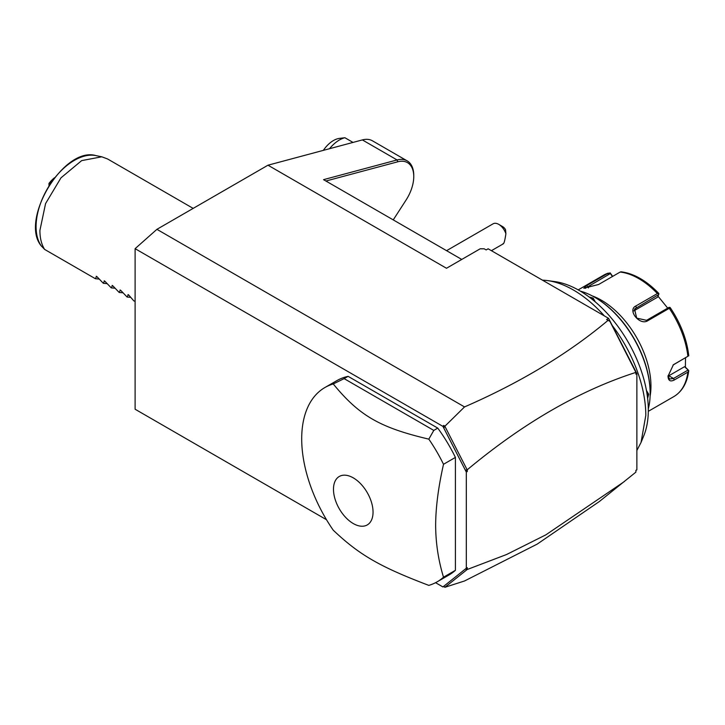 <?xml version="1.0" encoding="UTF-8"?>
<svg xmlns="http://www.w3.org/2000/svg" width="725" height="725" viewBox="0 0 725 725"><rect width="100%" height="100%" fill="white"/><g stroke="black" fill="none" stroke-linecap="round" stroke-linejoin="round"><path stroke-width="1.09" d="M326.504 519.725L135.104 409.226L135.104 248.675L156.917 229.327L267.978 165.2L362.355 139.916A31.846 18.388 -60 0 1 372.451 140.813L407.16 160.859A31.846 18.388 -60 0 1 413.757 175.432L413.757 176.574A30.441 17.572 -60 0 1 406.063 200.055L393.24 219.892M467.308 567.693L467.308 569.469L465.341 569.043L467.308 567.693L466.311 568.264L466.311 472.075L467.308 471.504L465.341 470.153L443.754 427.995L443.673 425.421L444.96 426.164L464.535 406.924C520.468 382.528 568.309 353.664 608.085 320.332L606.607 319.48L608.583 318.338L488.133 248.793L486.149 249.935L484.164 248.793L480.195 248.793L446.482 268.259L267.978 165.2M461.752 259.441L323.549 179.655L397.064 159.953A31.846 18.388 -60 0 1 407.16 160.859M464.535 406.924L156.917 229.327M608.583 318.338L636.876 373.602L636.876 469.791L635.888 470.579M325.924 181.023L397.798 161.784A30.441 17.572 -60 0 1 413.757 176.574M467.027 569.623L444.951 587.259L464.535 580.979L537.18 544.122L599.385 501.501L635.888 472.138L635.888 470.362L636.876 469.791M467.308 569.469L506.576 554.516L545.843 534.86L624.388 481.527M465.341 470.153L467.308 469.728L467.308 471.504M467.308 469.728C523.495 422.902 579.692 390.458 635.888 372.396L609.952 321.42L635.888 372.079M636.876 373.602L635.888 374.173L635.888 372.396M444.951 587.259L443.754 586.28L442.93 586.942L466.311 568.264M443.754 586.28L465.341 569.043M444.96 587.304L443.673 586.561M442.93 586.942L435.562 582.692M466.311 472.075L442.93 426.391L135.104 248.675M437.13 581.84L449.029 574.97A112.194 64.779 -120 0 0 455.409 570.33L455.409 457.412A112.194 64.779 -120 0 0 437.764 428.112L348.1 376.347A112.194 64.779 -120 0 0 336.835 380.643L324.936 387.513A112.194 64.779 -120 0 0 301.7 438.87A112.194 64.779 -120 0 0 333.246 530.202C359.392 554.96 379.818 566.751 428.819 585.383A112.194 64.779 -120 0 0 437.13 581.84A112.194 64.779 -120 0 0 443.51 577.2C438.344 560.271 435.725 542.962 435.643 525.281C435.725 507.509 438.344 487.173 443.51 464.29A112.194 64.779 -120 0 0 428.819 439.142L433.795 430.405L344.13 378.631L333.246 383.96A112.194 64.779 -120 0 0 324.936 387.513M442.93 426.391L443.673 425.421M444.96 426.164L443.754 427.995M608.085 320.332L609.952 321.42M467.027 469.564L444.951 426.445M455.409 570.33L443.51 577.2M455.409 457.412L443.51 464.29M348.1 376.347L344.13 378.631M437.764 428.112L433.795 430.405M373.049 512.131A27.985 16.158 -120 0 0 353.265 477.857A27.985 16.158 -120 0 0 333.482 489.284A27.985 16.158 -120 0 0 353.265 523.55A27.985 16.158 -120 0 0 373.049 512.131M428.819 439.142C379.818 427.578 359.392 415.788 333.246 383.96M498.728 224.351L502.697 226.644A5.61 3.235 60 0 1 505.543 229.689L505.896 233.722A11.219 6.48 -120 0 0 500.912 225.973A11.219 6.48 -120 0 0 498.728 224.351A11.219 6.48 -120 0 0 493.118 223.798L446.564 250.678M505.896 233.722C504.827 240.954 503.857 244.28 502.996 243.7M542.481 280.167A102.379 59.106 60 0 1 547.583 280.602A102.379 59.106 60 0 1 604.342 315.892M612.235 325.471A102.379 59.106 60 0 1 645.803 415.398L641.036 442.477L636.876 450.452M641.036 442.477L643.782 435.77A97.522 56.305 -120 0 0 628.122 342.019A97.522 56.305 -120 0 0 554.761 281.581L547.583 280.602M580.399 291.151A78.536 45.34 60 0 1 594.636 297.232A78.536 45.34 60 0 1 650.162 393.412A78.536 45.34 60 0 1 648.313 408.782M646.446 390.458L648.676 394.273L647.624 398.342M589.09 296.96L593.15 298.084L595.334 301.935M594.636 297.232L595.225 297.576A77.693 44.859 60 0 1 650.162 392.723L650.162 393.412M592.271 295.918A70.117 40.482 60 0 1 650.959 386.081A70.117 40.482 60 0 1 650.117 396.113M648.304 411.329L673.833 396.593A70.117 40.482 -120 0 0 687.88 372.133L674.286 379.982C670.371 381.975 668.278 380.725 668.015 376.239L673.389 364.757L687.88 356.301A70.117 40.482 -120 0 0 669.266 308.315L647.733 320.749C639.722 325.942 627.016 310.037 635.861 305.986L657.394 293.553A70.117 40.482 -120 0 0 620.156 272.056L598.623 284.49L583.797 288.233L586.752 285.55L608.284 273.117A70.117 40.482 -120 0 0 603.717 275.138L578.188 289.882M687.88 372.133L688.75 370.656L688.324 370.085L688.75 370.656C687.218 382.818 682.243 391.464 673.833 396.593M685.524 357.806L685.388 367.158L684.563 366.687L688.75 370.656M688.007 370.103L673.498 378.486L669.528 379.039L668.024 375.758M673.045 365.028L687.88 356.301M612.679 276.37L610.133 272.863L603.717 275.138M685.388 367.158L688.324 370.085M684.563 366.687L668.812 375.777A8.41 4.857 -60 0 1 668.06 376.157M670.299 307.744C680.612 323.205 686.756 339.101 688.732 355.422L688.75 355.875M669.266 308.315L669.936 307.382L670.371 308.17M647.733 320.749L646.555 320.332L669.003 307.373L669.936 307.382M646.555 320.332L636.677 318.112L634.547 309.049L658.699 294.558L658.853 293.589L657.394 293.553M620.156 272.056L621.225 271.866M585.22 288.333L610.377 273.533L610.133 272.863M610.377 273.533L612.398 276.533M658.019 296.181L667.707 308.125M633.75 310.943A8.41 6.634 -144.9 0 1 633.904 310.853L657.593 297.178L658.699 294.558M646.573 391.165L647.887 394.273L647.434 396.765M590.368 297.921L592.751 298.772L594.781 301.464M353.002 142.417L344.892 137.732A28.048 16.195 -60 0 0 335.222 142.916A28.048 16.195 -60 0 0 329.54 148.707M323.35 150.365A23.191 13.385 -60 0 1 329.993 142.952A23.191 13.385 -60 0 1 339.282 138.412L344.892 137.732M96.597 276.325L95.383 278.717L44.615 249.409C41.497 244.434 39.92 238.117 39.902 230.468L45.566 203.598L60.963 177.852L81.68 160.606L101.79 156.799L107.617 158.993L193.176 208.392M96.226 276.298L97.068 276.778L96.226 276.298M104.536 280.91L103.322 283.294L97.068 276.778M104.155 280.874L104.998 281.363L104.155 280.874M112.466 285.487L111.251 287.879L104.998 281.363M112.094 285.451L112.928 285.94L112.094 285.451M120.395 290.072L119.181 292.456L112.928 285.94M120.024 290.036L120.867 290.517L120.024 290.036M128.334 294.649L127.12 297.032L120.867 290.517M127.953 294.613L128.796 295.102L127.953 294.613M135.104 301.292L133.862 300.929L128.796 295.102M44.615 249.409L41.325 245.956M95.383 278.717L98.917 279.034M103.322 283.294L106.847 283.611M111.251 287.879L114.786 288.197M119.181 292.456L122.715 292.773M127.12 297.032L130.654 297.35M50.478 183.235L49.817 182.854L49.237 183.398L49.454 184.784M49.817 182.854L53.895 178.504M49.237 183.398L48.983 183.416A23.843 13.766 -60 0 1 54.475 177.77M48.983 185.518L48.983 183.416M397.798 161.784L397.064 159.953L362.355 139.916M674.286 379.982L673.498 378.486L668.812 375.777M674.286 364.158L673.498 364.748M635.861 305.986L636.251 307.518L633.904 310.853M586.752 285.55L588.473 287.897M648.676 394.273L647.887 394.273M593.15 298.084L592.751 298.772M41.434 246.11C19.194 220.491 63.673 146.205 95.8 155.576A54.121 31.247 120 0 0 48.04 187.666A54.121 31.247 120 0 0 41.533 246.246M491.414 250.687L503.349 243.799M658.789 293.426C646.437 280.629 633.84 273.416 620.999 271.793M95.8 155.576L101.79 156.799"/></g></svg>
